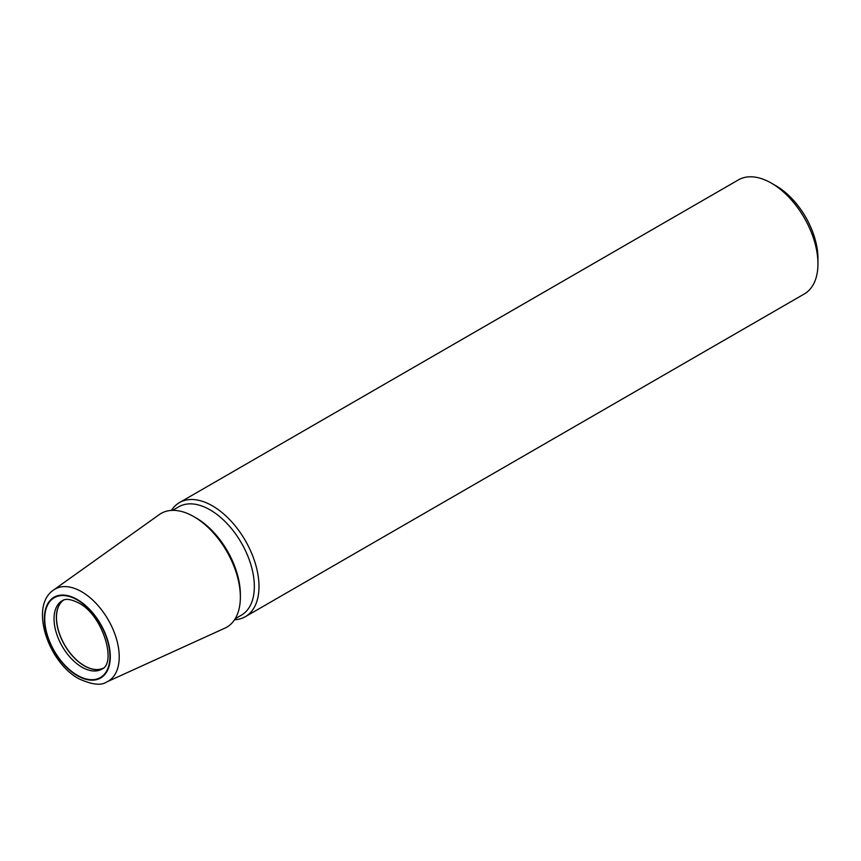 <?xml version="1.0" encoding="UTF-8"?>
<svg xmlns="http://www.w3.org/2000/svg" width="861" height="861" viewBox="0 0 861 861"><rect width="100%" height="100%" fill="white"/><g stroke="black" fill="none" stroke-linecap="round" stroke-linejoin="round"><path stroke-width="1.29" d="M196.114 517.945L193.919 516.686A65.673 37.916 60 0 1 240.359 597.114A65.673 37.916 60 0 1 224.882 628.153L106.689 681.977A53.178 30.705 60 0 0 116.752 639.927A53.178 30.705 60 0 0 81.623 591.722A53.178 30.705 60 0 0 53.597 590.011L159.307 514.577A65.673 37.916 60 0 1 193.919 516.686L196.114 517.945A62.584 36.13 60 0 1 240.359 594.596L240.359 597.114M172.598 510.358L178.797 506.785A62.584 36.13 60 0 1 210.084 509.873A62.584 36.13 60 0 1 250.971 565.02A62.584 36.13 60 0 1 241.371 615.174L235.171 618.747M171.436 510.412A65.877 38.035 60 0 1 179.475 502.587A65.877 38.035 60 0 1 212.419 505.848A65.877 38.035 60 0 1 255.448 563.89A65.877 38.035 60 0 1 245.353 616.68A65.877 38.035 60 0 1 234.558 619.737M817.95 263.81L817.95 258.44A59.291 34.225 60 0 0 776.03 185.825L771.37 183.135A65.877 38.035 60 0 1 817.95 263.81A65.877 38.035 60 0 1 804.303 293.967L245.353 616.68M103.029 668.265A39.445 22.773 60 0 1 84.378 665.757A39.445 22.773 60 0 1 58.903 631.952A39.445 22.773 60 0 1 63.649 600.042M102.76 668.48A39.52 22.816 60 0 1 84.324 665.854A39.52 22.816 60 0 1 58.86 632.2A39.52 22.816 60 0 1 63.316 600.171M179.475 502.587L738.437 179.874A65.877 38.035 60 0 1 771.37 183.135L776.03 185.825M81.989 667.2A39.52 22.816 60 0 1 56.169 632.372A39.52 22.816 60 0 1 62.229 600.698C63.316 600.225 66.76 596.974 78.695 602.98C102.846 614.905 117.01 663.476 101.749 669.158A39.52 22.816 60 0 1 81.989 667.2M77.339 599.966A46.107 26.626 60 0 1 109.939 656.448A46.107 26.626 60 0 1 77.339 675.272A46.107 26.626 60 0 1 44.729 618.79A46.107 26.626 60 0 1 77.339 599.966M77.339 599.557A46.612 26.906 60 0 1 110.294 656.642A46.612 26.906 60 0 1 77.339 675.681A46.612 26.906 60 0 1 44.374 618.585A46.612 26.906 60 0 1 77.339 599.557M53.597 590.011C29.209 606.23 48.184 662.195 78.695 678.694C91.89 684.721 101.221 685.819 106.689 681.977"/></g></svg>
